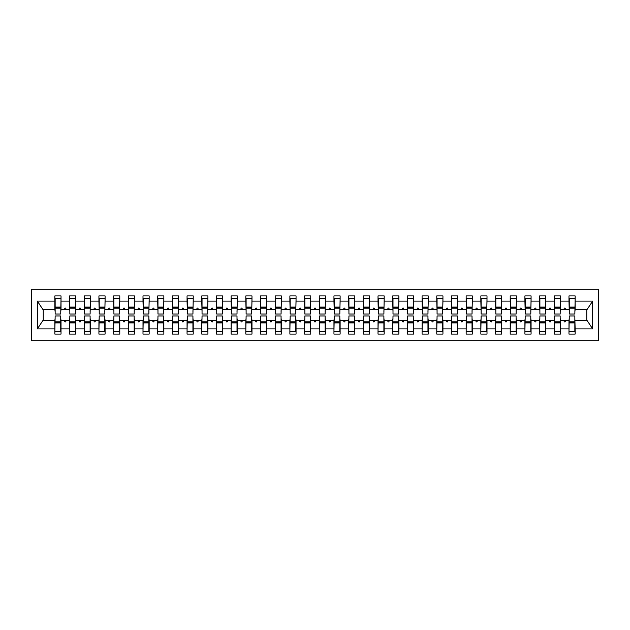 <?xml version="1.0" encoding="UTF-8"?>
<svg xmlns="http://www.w3.org/2000/svg" width="630" height="630" viewBox="0 0 630 630"><rect width="100%" height="100%" fill="white"/><g stroke="black" fill="none" stroke-linecap="round" stroke-linejoin="round"><path stroke-width="0.94" d="M31.5 340.704L598.5 340.704L598.5 289.296L31.5 289.296L31.5 340.704M569.268 318.229L568.977 320.434L560.456 320.434L560.164 318.229M574.851 311.771L575.143 309.566L587.042 309.566L592.68 301.085L592.68 328.915L575.143 328.915L575.143 334.097L568.977 334.097L568.977 320.434M575.143 309.566L575.143 295.903L568.977 295.903L568.977 301.085L560.456 301.085L560.164 311.771M569.268 311.771L568.977 301.085M554.581 318.229L554.282 320.434L545.769 320.434L545.47 318.229M568.977 328.915L560.456 328.915L560.456 334.097L554.282 334.097L554.282 320.434M560.456 301.085L560.456 295.903L554.282 295.903L554.282 301.085L545.769 301.085L545.47 311.771M554.581 311.771L554.282 301.085M539.894 318.229L539.595 320.434L531.074 320.434L530.783 318.229M554.282 328.915L545.769 328.915L545.769 334.097L539.595 334.097L539.595 320.434M545.769 301.085L545.769 295.903L539.595 295.903L539.595 301.085L531.074 301.085L530.783 311.771M539.894 311.771L539.595 301.085M525.199 318.229L524.908 320.434L516.387 320.434L516.096 318.229M539.595 328.915L531.074 328.915L531.074 334.097L524.908 334.097L524.908 320.434M531.074 301.085L531.074 295.903L524.908 295.903L524.908 301.085L516.387 301.085L516.096 311.771M525.199 311.771L524.908 301.085M510.513 318.229L510.221 320.434L501.701 320.434L501.401 318.229M524.908 328.915L516.387 328.915L516.387 334.097L510.221 334.097L510.221 320.434M516.387 301.085L516.387 295.903L510.221 295.903L510.221 301.085L501.701 301.085L501.401 311.771M510.513 311.771L510.221 301.085M495.826 318.229L495.526 320.434L487.006 320.434L486.714 318.229M510.221 328.915L501.701 328.915L501.701 334.097L495.526 334.097L495.526 320.434M501.701 301.085L501.701 295.903L495.526 295.903L495.526 301.085L487.006 301.085L486.714 311.771M495.826 311.771L495.526 301.085M481.131 318.229L480.84 320.434L472.319 320.434L472.027 318.229M495.526 328.915L487.006 328.915L487.006 334.097L480.84 334.097L480.84 320.434M487.006 301.085L487.006 295.903L480.84 295.903L480.84 301.085L472.319 301.085L472.027 311.771M481.131 311.771L480.84 301.085M466.444 318.229L466.153 320.434L457.632 320.434L457.341 318.229M480.84 328.915L472.319 328.915L472.319 334.097L466.153 334.097L466.153 320.434M472.319 301.085L472.319 295.903L466.153 295.903L466.153 301.085L457.632 301.085L457.341 311.771M466.444 311.771L466.153 301.085M451.757 318.229L451.458 320.434L442.945 320.434L442.646 318.229M466.153 328.915L457.632 328.915L457.632 334.097L451.458 334.097L451.458 320.434M457.632 301.085L457.632 295.903L451.458 295.903L451.458 301.085L442.945 301.085L442.646 311.771M451.757 311.771L451.458 301.085M437.07 318.229L436.771 320.434L428.25 320.434L427.959 318.229M451.458 328.915L442.945 328.915L442.945 334.097L436.771 334.097L436.771 320.434M442.945 301.085L442.945 295.903L436.771 295.903L436.771 301.085L428.25 301.085L427.959 311.771M437.07 311.771L436.771 301.085M422.376 318.229L422.084 320.434L413.563 320.434L413.272 318.229M436.771 328.915L428.25 328.915L428.25 334.097L422.084 334.097L422.084 320.434M428.25 301.085L428.25 295.903L422.084 295.903L422.084 301.085L413.563 301.085L413.272 311.771M422.376 311.771L422.084 301.085M407.689 318.229L407.397 320.434L398.877 320.434L398.577 318.229M422.084 328.915L413.563 328.915L413.563 334.097L407.397 334.097L407.397 320.434M413.563 301.085L413.563 295.903L407.397 295.903L407.397 301.085L398.877 301.085L398.577 311.771M407.689 311.771L407.397 301.085M393.002 318.229L392.703 320.434L384.182 320.434L383.891 318.229M407.397 328.915L398.877 328.915L398.877 334.097L392.703 334.097L392.703 320.434M398.877 301.085L398.877 295.903L392.703 295.903L392.703 301.085L384.182 301.085L383.891 311.771M393.002 311.771L392.703 301.085M378.307 318.229L378.016 320.434L369.495 320.434L369.204 318.229M392.703 328.915L384.182 328.915L384.182 334.097L378.016 334.097L378.016 320.434M384.182 301.085L384.182 295.903L378.016 295.903L378.016 301.085L369.495 301.085L369.204 311.771M378.307 311.771L378.016 301.085M363.62 318.229L363.329 320.434L354.808 320.434L354.517 318.229M378.016 328.915L369.495 328.915L369.495 334.097L363.329 334.097L363.329 320.434M369.495 301.085L369.495 295.903L363.329 295.903L363.329 301.085L354.808 301.085L354.517 311.771M363.62 311.771L363.329 301.085M348.933 318.229L348.642 320.434L340.121 320.434L339.822 318.229M363.329 328.915L354.808 328.915L354.808 334.097L348.642 334.097L348.642 320.434M354.808 301.085L354.808 295.903L348.642 295.903L348.642 301.085L340.121 301.085L339.822 311.771M348.933 311.771L348.642 301.085M334.246 318.229L333.947 320.434L325.426 320.434L325.135 318.229M348.642 328.915L340.121 328.915L340.121 334.097L333.947 334.097L333.947 320.434M340.121 301.085L340.121 295.903L333.947 295.903L333.947 301.085L325.426 301.085L325.135 311.771M334.246 311.771L333.947 301.085M319.552 318.229L319.26 320.434L310.74 320.434L310.448 318.229M333.947 328.915L325.426 328.915L325.426 334.097L319.26 334.097L319.26 320.434M325.426 301.085L325.426 295.903L319.26 295.903L319.26 301.085L310.74 301.085L310.448 311.771M319.552 311.771L319.26 301.085M304.865 318.229L304.573 320.434L296.053 320.434L295.753 318.229M319.26 328.915L310.74 328.915L310.74 334.097L304.573 334.097L304.573 320.434M310.74 301.085L310.74 295.903L304.573 295.903L304.573 301.085L296.053 301.085L295.753 311.771M304.865 311.771L304.573 301.085M290.178 318.229L289.879 320.434L281.358 320.434L281.067 318.229M304.573 328.915L296.053 328.915L296.053 334.097L289.879 334.097L289.879 320.434M296.053 301.085L296.053 295.903L289.879 295.903L289.879 301.085L281.358 301.085L281.067 311.771M290.178 311.771L289.879 301.085M275.483 318.229L275.192 320.434L266.671 320.434L266.38 318.229M289.879 328.915L281.358 328.915L281.358 334.097L275.192 334.097L275.192 320.434M281.358 301.085L281.358 295.903L275.192 295.903L275.192 301.085L266.671 301.085L266.38 311.771M275.483 311.771L275.192 301.085M260.796 318.229L260.505 320.434L251.984 320.434L251.693 318.229M275.192 328.915L266.671 328.915L266.671 334.097L260.505 334.097L260.505 320.434M266.671 301.085L266.671 295.903L260.505 295.903L260.505 301.085L251.984 301.085L251.693 311.771M260.796 311.771L260.505 301.085M246.109 318.229L245.818 320.434L237.297 320.434L236.998 318.229M260.505 328.915L251.984 328.915L251.984 334.097L245.818 334.097L245.818 320.434M251.984 301.085L251.984 295.903L245.818 295.903L245.818 301.085L237.297 301.085L236.998 311.771M246.109 311.771L245.818 301.085M231.423 318.229L231.123 320.434L222.603 320.434L222.311 318.229M245.818 328.915L237.297 328.915L237.297 334.097L231.123 334.097L231.123 320.434M237.297 301.085L237.297 295.903L231.123 295.903L231.123 301.085L222.603 301.085L222.311 311.771M231.423 311.771L231.123 301.085M216.728 318.229L216.436 320.434L207.916 320.434L207.624 318.229M231.123 328.915L222.603 328.915L222.603 334.097L216.436 334.097L216.436 320.434M222.603 301.085L222.603 295.903L216.436 295.903L216.436 301.085L207.916 301.085L207.624 311.771M216.728 311.771L216.436 301.085M202.041 318.229L201.75 320.434L193.229 320.434L192.93 318.229M216.436 328.915L207.916 328.915L207.916 334.097L201.75 334.097L201.75 320.434M207.916 301.085L207.916 295.903L201.75 295.903L201.75 301.085L193.229 301.085L192.93 311.771M202.041 311.771L201.75 301.085M187.354 318.229L187.055 320.434L178.542 320.434L178.243 318.229M201.75 328.915L193.229 328.915L193.229 334.097L187.055 334.097L187.055 320.434M193.229 301.085L193.229 295.903L187.055 295.903L187.055 301.085L178.542 301.085L178.243 311.771M187.354 311.771L187.055 301.085M172.659 318.229L172.368 320.434L163.847 320.434L163.556 318.229M187.055 328.915L178.542 328.915L178.542 334.097L172.368 334.097L172.368 320.434M178.542 301.085L178.542 295.903L172.368 295.903L172.368 301.085L163.847 301.085L163.556 311.771M172.659 311.771L172.368 301.085M157.972 318.229L157.681 320.434L149.16 320.434L148.869 318.229M172.368 328.915L163.847 328.915L163.847 334.097L157.681 334.097L157.681 320.434M163.847 301.085L163.847 295.903L157.681 295.903L157.681 301.085L149.16 301.085L148.869 311.771M157.972 311.771L157.681 301.085M143.286 318.229L142.994 320.434L134.474 320.434L134.174 318.229M157.681 328.915L149.16 328.915L149.16 334.097L142.994 334.097L142.994 320.434M149.16 301.085L149.16 295.903L142.994 295.903L142.994 301.085L134.474 301.085L134.174 311.771M143.286 311.771L142.994 301.085M128.599 318.229L128.299 320.434L119.779 320.434L119.487 318.229M142.994 328.915L134.474 328.915L134.474 334.097L128.299 334.097L128.299 320.434M134.474 301.085L134.474 295.903L128.299 295.903L128.299 301.085L119.779 301.085L119.487 311.771M128.599 311.771L128.299 301.085M113.904 318.229L113.613 320.434L105.092 320.434L104.801 318.229M128.299 328.915L119.779 328.915L119.779 334.097L113.613 334.097L113.613 320.434M119.779 301.085L119.779 295.903L113.613 295.903L113.613 301.085L105.092 301.085L104.801 311.771M113.904 311.771L113.613 301.085M99.217 318.229L98.926 320.434L90.405 320.434L90.106 318.229M113.613 328.915L105.092 328.915L105.092 334.097L98.926 334.097L98.926 320.434M105.092 301.085L105.092 295.903L98.926 295.903L98.926 301.085L90.405 301.085L90.106 311.771M99.217 311.771L98.926 301.085M84.53 318.229L84.231 320.434L75.718 320.434L75.419 318.229M98.926 328.915L90.405 328.915L90.405 334.097L84.231 334.097L84.231 320.434M90.405 301.085L90.405 295.903L84.231 295.903L84.231 301.085L75.718 301.085L75.419 311.771M84.53 311.771L84.231 301.085M69.836 318.229L69.544 320.434L61.023 320.434L61.023 334.097L54.857 334.097L54.857 320.434L42.958 320.434L37.32 328.915L37.32 301.085L42.958 309.566L54.857 309.566L54.857 301.085L37.32 301.085M84.231 328.915L75.718 328.915L75.718 334.097L69.544 334.097L69.544 320.434M75.718 301.085L75.718 295.903L69.544 295.903L69.544 301.085L61.023 301.085L61.023 295.903L54.857 295.903L54.857 301.085M69.836 311.771L69.544 301.085M55.149 318.229L54.857 320.434M54.857 309.566L55.149 311.771M574.851 318.229L575.143 328.915M560.456 328.915L560.456 320.434M545.769 328.915L545.769 320.434M531.074 328.915L531.074 320.434M516.387 328.915L516.387 320.434M501.701 328.915L501.701 320.434M487.006 328.915L487.006 320.434M472.319 328.915L472.319 320.434M457.632 328.915L457.632 320.434M442.945 328.915L442.945 320.434M428.25 328.915L428.25 320.434M413.563 328.915L413.563 320.434M398.877 328.915L398.877 320.434M384.182 328.915L384.182 320.434M369.495 328.915L369.495 320.434M354.808 328.915L354.808 320.434M340.121 328.915L340.121 320.434M325.426 328.915L325.426 320.434M310.74 328.915L310.74 320.434M296.053 328.915L296.053 320.434M281.358 328.915L281.358 320.434M266.671 328.915L266.671 320.434M251.984 328.915L251.984 320.434M237.297 328.915L237.297 320.434M222.603 328.915L222.603 320.434M207.916 328.915L207.916 320.434M193.229 328.915L193.229 320.434M178.542 328.915L178.542 320.434M163.847 328.915L163.847 320.434M149.16 328.915L149.16 320.434M134.474 328.915L134.474 320.434M119.779 328.915L119.779 320.434M105.092 328.915L105.092 320.434M90.405 328.915L90.405 320.434M75.718 328.915L75.718 320.434M592.68 301.085L575.143 301.085M69.544 328.915L61.023 328.915M54.857 328.915L37.32 328.915M563.811 309.566L565.614 309.566L565.078 308.094L564.346 308.094L563.811 309.566L560.456 309.566M568.977 309.566L565.614 309.566M563.811 320.434L564.346 321.906L565.078 321.906L565.614 320.434M549.124 309.566L550.927 309.566L550.392 308.094L549.659 308.094L549.124 309.566L545.769 309.566M554.282 309.566L550.927 309.566M549.124 320.434L549.659 321.906L550.392 321.906L550.927 320.434M534.437 309.566L536.24 309.566L535.705 308.094L534.972 308.094L534.437 309.566L531.074 309.566M539.595 309.566L536.24 309.566M534.437 320.434L534.972 321.906L535.705 321.906L536.24 320.434M519.742 309.566L521.553 309.566L521.018 308.094L520.278 308.094L519.742 309.566L516.387 309.566M524.908 309.566L521.553 309.566M519.742 320.434L520.278 321.906L521.018 321.906L521.553 320.434M505.055 309.566L506.859 309.566L506.323 308.094L505.591 308.094L505.055 309.566L501.701 309.566M510.221 309.566L506.859 309.566M505.055 320.434L505.591 321.906L506.323 321.906L506.859 320.434M490.368 309.566L492.172 309.566L491.636 308.094L490.904 308.094L490.368 309.566L487.006 309.566M495.526 309.566L492.172 309.566M490.368 320.434L490.904 321.906L491.636 321.906L492.172 320.434M475.681 309.566L477.485 309.566L476.949 308.094L476.217 308.094L475.681 309.566L472.319 309.566M480.84 309.566L477.485 309.566M475.681 320.434L476.217 321.906L476.949 321.906L477.485 320.434M460.987 309.566L462.79 309.566L462.255 308.094L461.522 308.094L460.987 309.566L457.632 309.566M466.153 309.566L462.79 309.566M460.987 320.434L461.522 321.906L462.255 321.906L462.79 320.434M446.3 309.566L448.103 309.566L447.568 308.094L446.835 308.094L446.3 309.566L442.945 309.566M451.458 309.566L448.103 309.566M446.3 320.434L446.835 321.906L447.568 321.906L448.103 320.434M431.613 309.566L433.416 309.566L432.881 308.094L432.148 308.094L431.613 309.566L428.25 309.566M436.771 309.566L433.416 309.566M431.613 320.434L432.148 321.906L432.881 321.906L433.416 320.434M416.918 309.566L418.73 309.566L418.194 308.094L417.454 308.094L416.918 309.566L413.563 309.566M422.084 309.566L418.73 309.566M416.918 320.434L417.454 321.906L418.194 321.906L418.73 320.434M402.231 309.566L404.035 309.566L403.499 308.094L402.767 308.094L402.231 309.566L398.877 309.566M407.397 309.566L404.035 309.566M402.231 320.434L402.767 321.906L403.499 321.906L404.035 320.434M387.544 309.566L389.348 309.566L388.812 308.094L388.08 308.094L387.544 309.566L384.182 309.566M392.703 309.566L389.348 309.566M387.544 320.434L388.08 321.906L388.812 321.906L389.348 320.434M372.858 309.566L374.661 309.566L374.125 308.094L373.393 308.094L372.858 309.566L369.495 309.566M378.016 309.566L374.661 309.566M372.858 320.434L373.393 321.906L374.125 321.906L374.661 320.434M358.163 309.566L359.966 309.566L359.431 308.094L358.698 308.094L358.163 309.566L354.808 309.566M363.329 309.566L359.966 309.566M358.163 320.434L358.698 321.906L359.431 321.906L359.966 320.434M343.476 309.566L345.279 309.566L344.744 308.094L344.011 308.094L343.476 309.566L340.121 309.566M348.642 309.566L345.279 309.566M343.476 320.434L344.011 321.906L344.744 321.906L345.279 320.434M328.789 309.566L330.592 309.566L330.057 308.094L329.325 308.094L328.789 309.566L325.426 309.566M333.947 309.566L330.592 309.566M328.789 320.434L329.325 321.906L330.057 321.906L330.592 320.434M314.094 309.566L315.906 309.566L315.37 308.094L314.63 308.094L314.094 309.566L310.74 309.566M319.26 309.566L315.906 309.566M314.094 320.434L314.63 321.906L315.37 321.906L315.906 320.434M299.407 309.566L301.211 309.566L300.675 308.094L299.943 308.094L299.407 309.566L296.053 309.566M304.573 309.566L301.211 309.566M299.407 320.434L299.943 321.906L300.675 321.906L301.211 320.434M284.721 309.566L286.524 309.566L285.988 308.094L285.256 308.094L284.721 309.566L281.358 309.566M289.879 309.566L286.524 309.566M284.721 320.434L285.256 321.906L285.988 321.906L286.524 320.434M270.034 309.566L271.837 309.566L271.302 308.094L270.569 308.094L270.034 309.566L266.671 309.566M275.192 309.566L271.837 309.566M270.034 320.434L270.569 321.906L271.302 321.906L271.837 320.434M255.339 309.566L257.142 309.566L256.607 308.094L255.875 308.094L255.339 309.566L251.984 309.566M260.505 309.566L257.142 309.566M255.339 320.434L255.875 321.906L256.607 321.906L257.142 320.434M240.652 309.566L242.456 309.566L241.92 308.094L241.188 308.094L240.652 309.566L237.297 309.566M245.818 309.566L242.456 309.566M240.652 320.434L241.188 321.906L241.92 321.906L242.456 320.434M225.965 309.566L227.769 309.566L227.233 308.094L226.501 308.094L225.965 309.566L222.603 309.566M231.123 309.566L227.769 309.566M225.965 320.434L226.501 321.906L227.233 321.906L227.769 320.434M211.27 309.566L213.082 309.566L212.546 308.094L211.806 308.094L211.27 309.566L207.916 309.566M216.436 309.566L213.082 309.566M211.27 320.434L211.806 321.906L212.546 321.906L213.082 320.434M196.584 309.566L198.387 309.566L197.852 308.094L197.119 308.094L196.584 309.566L193.229 309.566M201.75 309.566L198.387 309.566M196.584 320.434L197.119 321.906L197.852 321.906L198.387 320.434M181.897 309.566L183.7 309.566L183.165 308.094L182.432 308.094L181.897 309.566L178.542 309.566M187.055 309.566L183.7 309.566M181.897 320.434L182.432 321.906L183.165 321.906L183.7 320.434M167.21 309.566L169.013 309.566L168.478 308.094L167.745 308.094L167.21 309.566L163.847 309.566M172.368 309.566L169.013 309.566M167.21 320.434L167.745 321.906L168.478 321.906L169.013 320.434M152.515 309.566L154.319 309.566L153.783 308.094L153.051 308.094L152.515 309.566L149.16 309.566M157.681 309.566L154.319 309.566M152.515 320.434L153.051 321.906L153.783 321.906L154.319 320.434M137.828 309.566L139.632 309.566L139.096 308.094L138.364 308.094L137.828 309.566L134.474 309.566M142.994 309.566L139.632 309.566M137.828 320.434L138.364 321.906L139.096 321.906L139.632 320.434M123.141 309.566L124.945 309.566L124.409 308.094L123.677 308.094L123.141 309.566L119.779 309.566M128.299 309.566L124.945 309.566M123.141 320.434L123.677 321.906L124.409 321.906L124.945 320.434M108.447 309.566L110.258 309.566L109.722 308.094L108.982 308.094L108.447 309.566L105.092 309.566M113.613 309.566L110.258 309.566M108.447 320.434L108.982 321.906L109.722 321.906L110.258 320.434M93.76 309.566L95.563 309.566L95.028 308.094L94.295 308.094L93.76 309.566L90.405 309.566M98.926 309.566L95.563 309.566M93.76 320.434L94.295 321.906L95.028 321.906L95.563 320.434M79.073 309.566L80.876 309.566L80.341 308.094L79.608 308.094L79.073 309.566L75.718 309.566M84.231 309.566L80.876 309.566M79.073 320.434L79.608 321.906L80.341 321.906L80.876 320.434M64.386 309.566L66.189 309.566L65.654 308.094L64.921 308.094L64.386 309.566L61.023 309.566L61.023 301.085M69.544 309.566L66.189 309.566M64.386 320.434L64.921 321.906L65.654 321.906L66.189 320.434M60.732 318.229L61.023 320.434M61.023 309.566L60.732 311.771M592.68 328.915L587.042 320.434L575.143 320.434M43.249 309.566L43.249 320.434M586.75 320.434L586.75 309.566M55.149 308.172L55.149 298.478L61.023 298.478L60.732 314.047L55.149 314.047L55.149 308.172L60.732 308.172M60.732 321.828L60.732 331.522L54.857 331.522L55.149 315.953L60.732 315.953L60.732 321.828L55.149 321.828M69.836 308.172L69.836 298.478L75.718 298.478L75.419 314.047L69.836 314.047L69.836 308.172L75.419 308.172M75.419 321.828L75.419 331.522L69.544 331.522L69.836 315.953L75.419 315.953L75.419 321.828L69.836 321.828M84.53 308.172L84.53 298.478L90.405 298.478L90.106 314.047L84.53 314.047L84.53 308.172L90.106 308.172M90.106 321.828L90.106 331.522L84.231 331.522L84.53 315.953L90.106 315.953L90.106 321.828L84.53 321.828M99.217 308.172L99.217 298.478L105.092 298.478L104.801 314.047L99.217 314.047L99.217 308.172L104.801 308.172M104.801 321.828L104.801 331.522L98.926 331.522L99.217 315.953L104.801 315.953L104.801 321.828L99.217 321.828M113.904 308.172L113.904 298.478L119.779 298.478L119.487 314.047L113.904 314.047L113.904 308.172L119.487 308.172M119.487 321.828L119.487 331.522L113.613 331.522L113.904 315.953L119.487 315.953L119.487 321.828L113.904 321.828M128.599 308.172L128.599 298.478L134.474 298.478L134.174 314.047L128.599 314.047L128.599 308.172L134.174 308.172M134.174 321.828L134.174 331.522L128.299 331.522L128.599 315.953L134.174 315.953L134.174 321.828L128.599 321.828M143.286 308.172L143.286 298.478L149.16 298.478L148.869 314.047L143.286 314.047L143.286 308.172L148.869 308.172M148.869 321.828L148.869 331.522L142.994 331.522L143.286 315.953L148.869 315.953L148.869 321.828L143.286 321.828M157.972 308.172L157.972 298.478L163.847 298.478L163.556 314.047L157.972 314.047L157.972 308.172L163.556 308.172M163.556 321.828L163.556 331.522L157.681 331.522L157.972 315.953L163.556 315.953L163.556 321.828L157.972 321.828M172.659 308.172L172.659 298.478L178.542 298.478L178.243 314.047L172.659 314.047L172.659 308.172L178.243 308.172M178.243 321.828L178.243 331.522L172.368 331.522L172.659 315.953L178.243 315.953L178.243 321.828L172.659 321.828M187.354 308.172L187.354 298.478L193.229 298.478L192.93 314.047L187.354 314.047L187.354 308.172L192.93 308.172M192.93 321.828L192.93 331.522L187.055 331.522L187.354 315.953L192.93 315.953L192.93 321.828L187.354 321.828M202.041 308.172L202.041 298.478L207.916 298.478L207.624 314.047L202.041 314.047L202.041 308.172L207.624 308.172M207.624 321.828L207.624 331.522L201.75 331.522L202.041 315.953L207.624 315.953L207.624 321.828L202.041 321.828M216.728 308.172L216.728 298.478L222.603 298.478L222.311 314.047L216.728 314.047L216.728 308.172L222.311 308.172M222.311 321.828L222.311 331.522L216.436 331.522L216.728 315.953L222.311 315.953L222.311 321.828L216.728 321.828M231.423 308.172L231.423 298.478L237.297 298.478L236.998 314.047L231.423 314.047L231.423 308.172L236.998 308.172M236.998 321.828L236.998 331.522L231.123 331.522L231.423 315.953L236.998 315.953L236.998 321.828L231.423 321.828M246.109 308.172L246.109 298.478L251.984 298.478L251.693 314.047L246.109 314.047L246.109 308.172L251.693 308.172M251.693 321.828L251.693 331.522L245.818 331.522L246.109 315.953L251.693 315.953L251.693 321.828L246.109 321.828M260.796 308.172L260.796 298.478L266.671 298.478L266.38 314.047L260.796 314.047L260.796 308.172L266.38 308.172M266.38 321.828L266.38 331.522L260.505 331.522L260.796 315.953L266.38 315.953L266.38 321.828L260.796 321.828M275.483 308.172L275.483 298.478L281.358 298.478L281.067 314.047L275.483 314.047L275.483 308.172L281.067 308.172M281.067 321.828L281.067 331.522L275.192 331.522L275.483 315.953L281.067 315.953L281.067 321.828L275.483 321.828M290.178 308.172L290.178 298.478L296.053 298.478L295.753 314.047L290.178 314.047L290.178 308.172L295.753 308.172M295.753 321.828L295.753 331.522L289.879 331.522L290.178 315.953L295.753 315.953L295.753 321.828L290.178 321.828M304.865 308.172L304.865 298.478L310.74 298.478L310.448 314.047L304.865 314.047L304.865 308.172L310.448 308.172M310.448 321.828L310.448 331.522L304.573 331.522L304.865 315.953L310.448 315.953L310.448 321.828L304.865 321.828M319.552 308.172L319.552 298.478L325.426 298.478L325.135 314.047L319.552 314.047L319.552 308.172L325.135 308.172M325.135 321.828L325.135 331.522L319.26 331.522L319.552 315.953L325.135 315.953L325.135 321.828L319.552 321.828M334.246 308.172L334.246 298.478L340.121 298.478L339.822 314.047L334.246 314.047L334.246 308.172L339.822 308.172M339.822 321.828L339.822 331.522L333.947 331.522L334.246 315.953L339.822 315.953L339.822 321.828L334.246 321.828M348.933 308.172L348.933 298.478L354.808 298.478L354.517 314.047L348.933 314.047L348.933 308.172L354.517 308.172M354.517 321.828L354.517 331.522L348.642 331.522L348.933 315.953L354.517 315.953L354.517 321.828L348.933 321.828M363.62 308.172L363.62 298.478L369.495 298.478L369.204 314.047L363.62 314.047L363.62 308.172L369.204 308.172M369.204 321.828L369.204 331.522L363.329 331.522L363.62 315.953L369.204 315.953L369.204 321.828L363.62 321.828M378.307 308.172L378.307 298.478L384.182 298.478L383.891 314.047L378.307 314.047L378.307 308.172L383.891 308.172M383.891 321.828L383.891 331.522L378.016 331.522L378.307 315.953L383.891 315.953L383.891 321.828L378.307 321.828M393.002 308.172L393.002 298.478L398.877 298.478L398.577 314.047L393.002 314.047L393.002 308.172L398.577 308.172M398.577 321.828L398.577 331.522L392.703 331.522L393.002 315.953L398.577 315.953L398.577 321.828L393.002 321.828M407.689 308.172L407.689 298.478L413.563 298.478L413.272 314.047L407.689 314.047L407.689 308.172L413.272 308.172M413.272 321.828L413.272 331.522L407.397 331.522L407.689 315.953L413.272 315.953L413.272 321.828L407.689 321.828M422.376 308.172L422.376 298.478L428.25 298.478L427.959 314.047L422.376 314.047L422.376 308.172L427.959 308.172M427.959 321.828L427.959 331.522L422.084 331.522L422.376 315.953L427.959 315.953L427.959 321.828L422.376 321.828M437.07 308.172L437.07 298.478L442.945 298.478L442.646 314.047L437.07 314.047L437.07 308.172L442.646 308.172M442.646 321.828L442.646 331.522L436.771 331.522L437.07 315.953L442.646 315.953L442.646 321.828L437.07 321.828M451.757 308.172L451.757 298.478L457.632 298.478L457.341 314.047L451.757 314.047L451.757 308.172L457.341 308.172M457.341 321.828L457.341 331.522L451.458 331.522L451.757 315.953L457.341 315.953L457.341 321.828L451.757 321.828M466.444 308.172L466.444 298.478L472.319 298.478L472.027 314.047L466.444 314.047L466.444 308.172L472.027 308.172M472.027 321.828L472.027 331.522L466.153 331.522L466.444 315.953L472.027 315.953L472.027 321.828L466.444 321.828M481.131 308.172L481.131 298.478L487.006 298.478L486.714 314.047L481.131 314.047L481.131 308.172L486.714 308.172M486.714 321.828L486.714 331.522L480.84 331.522L481.131 315.953L486.714 315.953L486.714 321.828L481.131 321.828M495.826 308.172L495.826 298.478L501.701 298.478L501.401 314.047L495.826 314.047L495.826 308.172L501.401 308.172M501.401 321.828L501.401 331.522L495.526 331.522L495.826 315.953L501.401 315.953L501.401 321.828L495.826 321.828M510.513 308.172L510.513 298.478L516.387 298.478L516.096 314.047L510.513 314.047L510.513 308.172L516.096 308.172M516.096 321.828L516.096 331.522L510.221 331.522L510.513 315.953L516.096 315.953L516.096 321.828L510.513 321.828M525.199 308.172L525.199 298.478L531.074 298.478L530.783 314.047L525.199 314.047L525.199 308.172L530.783 308.172M530.783 321.828L530.783 331.522L524.908 331.522L525.199 315.953L530.783 315.953L530.783 321.828L525.199 321.828M539.894 308.172L539.894 298.478L545.769 298.478L545.47 314.047L539.894 314.047L539.894 308.172L545.47 308.172M545.47 321.828L545.47 331.522L539.595 331.522L539.894 315.953L545.47 315.953L545.47 321.828L539.894 321.828M554.581 308.172L554.581 298.478L560.456 298.478L560.164 314.047L554.581 314.047L554.581 308.172L560.164 308.172M560.164 321.828L560.164 331.522L554.282 331.522L554.581 315.953L560.164 315.953L560.164 321.828L554.581 321.828M569.268 308.172L569.268 298.478L575.143 298.478L574.851 314.047L569.268 314.047L569.268 308.172L574.851 308.172M574.851 321.828L574.851 331.522L568.977 331.522L569.268 315.953L574.851 315.953L574.851 321.828L569.268 321.828M60.732 322.71L55.149 322.71M55.149 307.29L60.732 307.29M69.836 307.29L75.419 307.29M84.53 307.29L90.106 307.29M99.217 307.29L104.801 307.29M113.904 307.29L119.487 307.29M75.419 322.71L69.836 322.71M90.106 322.71L84.53 322.71M104.801 322.71L99.217 322.71M119.487 322.71L113.904 322.71M128.599 307.29L134.174 307.29M134.174 322.71L128.599 322.71M143.286 307.29L148.869 307.29M148.869 322.71L143.286 322.71M157.972 307.29L163.556 307.29M163.556 322.71L157.972 322.71M172.659 307.29L178.243 307.29M178.243 322.71L172.659 322.71M187.354 307.29L192.93 307.29M192.93 322.71L187.354 322.71M202.041 307.29L207.624 307.29M207.624 322.71L202.041 322.71M216.728 307.29L222.311 307.29M222.311 322.71L216.728 322.71M231.423 307.29L236.998 307.29M236.998 322.71L231.423 322.71M246.109 307.29L251.693 307.29M251.693 322.71L246.109 322.71M260.796 307.29L266.38 307.29M266.38 322.71L260.796 322.71M275.483 307.29L281.067 307.29M281.067 322.71L275.483 322.71M290.178 307.29L295.753 307.29M295.753 322.71L290.178 322.71M304.865 307.29L310.448 307.29M310.448 322.71L304.865 322.71M319.552 307.29L325.135 307.29M325.135 322.71L319.552 322.71M334.246 307.29L339.822 307.29M339.822 322.71L334.246 322.71M348.933 307.29L354.517 307.29M354.517 322.71L348.933 322.71M363.62 307.29L369.204 307.29M369.204 322.71L363.62 322.71M378.307 307.29L383.891 307.29M383.891 322.71L378.307 322.71M393.002 307.29L398.577 307.29M398.577 322.71L393.002 322.71M407.689 307.29L413.272 307.29M413.272 322.71L407.689 322.71M422.376 307.29L427.959 307.29M427.959 322.71L422.376 322.71M437.07 307.29L442.646 307.29M442.646 322.71L437.07 322.71M451.757 307.29L457.341 307.29M457.341 322.71L451.757 322.71M466.444 307.29L472.027 307.29M472.027 322.71L466.444 322.71M481.131 307.29L486.714 307.29M486.714 322.71L481.131 322.71M495.826 307.29L501.401 307.29M501.401 322.71L495.826 322.71M510.513 307.29L516.096 307.29M516.096 322.71L510.513 322.71M525.199 307.29L530.783 307.29M530.783 322.71L525.199 322.71M539.894 307.29L545.47 307.29M545.47 322.71L539.894 322.71M554.581 307.29L560.164 307.29M560.164 322.71L554.581 322.71M569.268 307.29L574.851 307.29M574.851 322.71L569.268 322.71M60.732 322.93L55.149 322.93M55.149 307.07L60.732 307.07M69.836 307.07L75.419 307.07M84.53 307.07L90.106 307.07M99.217 307.07L104.801 307.07M113.904 307.07L119.487 307.07M75.419 322.93L69.836 322.93M90.106 322.93L84.53 322.93M104.801 322.93L99.217 322.93M119.487 322.93L113.904 322.93M128.599 307.07L134.174 307.07M134.174 322.93L128.599 322.93M143.286 307.07L148.869 307.07M148.869 322.93L143.286 322.93M157.972 307.07L163.556 307.07M163.556 322.93L157.972 322.93M172.659 307.07L178.243 307.07M178.243 322.93L172.659 322.93M187.354 307.07L192.93 307.07M192.93 322.93L187.354 322.93M202.041 307.07L207.624 307.07M207.624 322.93L202.041 322.93M216.728 307.07L222.311 307.07M222.311 322.93L216.728 322.93M231.423 307.07L236.998 307.07M236.998 322.93L231.423 322.93M246.109 307.07L251.693 307.07M251.693 322.93L246.109 322.93M260.796 307.07L266.38 307.07M266.38 322.93L260.796 322.93M275.483 307.07L281.067 307.07M281.067 322.93L275.483 322.93M290.178 307.07L295.753 307.07M295.753 322.93L290.178 322.93M304.865 307.07L310.448 307.07M310.448 322.93L304.865 322.93M319.552 307.07L325.135 307.07M325.135 322.93L319.552 322.93M334.246 307.07L339.822 307.07M339.822 322.93L334.246 322.93M348.933 307.07L354.517 307.07M354.517 322.93L348.933 322.93M363.62 307.07L369.204 307.07M369.204 322.93L363.62 322.93M378.307 307.07L383.891 307.07M383.891 322.93L378.307 322.93M393.002 307.07L398.577 307.07M398.577 322.93L393.002 322.93M407.689 307.07L413.272 307.07M413.272 322.93L407.689 322.93M422.376 307.07L427.959 307.07M427.959 322.93L422.376 322.93M437.07 307.07L442.646 307.07M442.646 322.93L437.07 322.93M451.757 307.07L457.341 307.07M457.341 322.93L451.757 322.93M466.444 307.07L472.027 307.07M472.027 322.93L466.444 322.93M481.131 307.07L486.714 307.07M486.714 322.93L481.131 322.93M495.826 307.07L501.401 307.07M501.401 322.93L495.826 322.93M510.513 307.07L516.096 307.07M516.096 322.93L510.513 322.93M525.199 307.07L530.783 307.07M530.783 322.93L525.199 322.93M539.894 307.07L545.47 307.07M545.47 322.93L539.894 322.93M554.581 307.07L560.164 307.07M560.164 322.93L554.581 322.93M569.268 307.07L574.851 307.07M574.851 322.93L569.268 322.93"/></g></svg>
